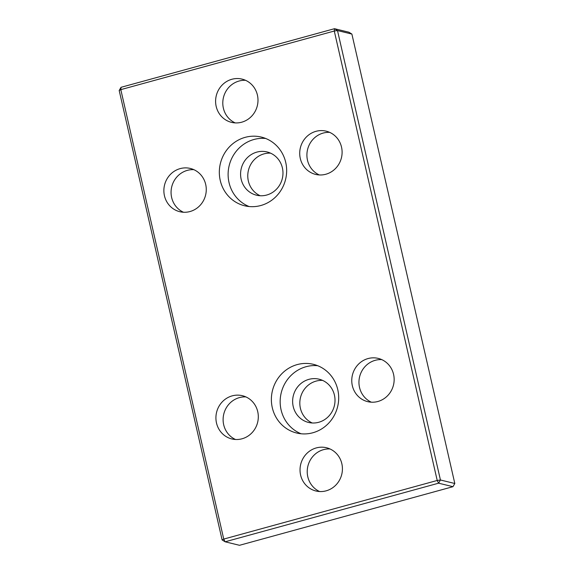<?xml version="1.0" encoding="UTF-8"?>
<svg xmlns="http://www.w3.org/2000/svg" width="574" height="574" viewBox="0 0 574 574"><rect width="100%" height="100%" fill="white"/><g stroke="black" fill="none" stroke-linecap="round" stroke-linejoin="round"><path stroke-width="0.86" d="M317.716 365.717A35.351 33.565 -76.3 0 0 306.014 366.729A35.351 33.565 -76.3 0 0 280.256 398.973A35.351 33.565 -76.3 0 0 301.135 433.779M318.735 422.277A22.257 21.13 -76.3 0 0 335.015 400.48A22.257 21.13 -76.3 0 0 319.087 379.192A22.257 21.13 -76.3 0 0 293.292 395.816A22.257 21.13 -76.3 0 0 308.554 422.442A22.257 21.13 -76.3 0 0 318.735 422.277M312.844 432.76A35.351 33.565 103.7 0 1 296.665 433.018A35.351 33.565 103.7 0 1 271.373 399.217A35.351 33.565 103.7 0 1 297.224 364.59A35.351 33.565 103.7 0 1 313.404 364.332A35.351 33.565 103.7 0 1 338.696 398.134A35.351 33.565 103.7 0 1 312.844 432.76M322.602 380.404A22.257 21.13 -76.3 0 0 316.095 381.107A22.257 21.13 -76.3 0 0 299.915 400.953A22.257 21.13 -76.3 0 0 312.227 422.981M319.632 491.538A22.257 21.13 103.7 0 1 307.32 469.51A22.257 21.13 103.7 0 1 323.499 449.664A22.257 21.13 103.7 0 1 330.007 448.961M316.31 447.914A22.257 21.13 103.7 0 1 326.491 447.749A22.257 21.13 103.7 0 1 342.42 469.037A22.257 21.13 103.7 0 1 326.14 490.835A22.257 21.13 103.7 0 1 315.958 491A22.257 21.13 103.7 0 1 300.03 469.711A22.257 21.13 103.7 0 1 316.31 447.914M235.204 122.901A22.257 21.13 103.7 0 1 222.891 100.873A22.257 21.13 103.7 0 1 239.071 81.027A22.257 21.13 103.7 0 1 245.579 80.317M231.882 79.269A22.257 21.13 103.7 0 1 242.063 79.112A22.257 21.13 103.7 0 1 257.991 100.393A22.257 21.13 103.7 0 1 241.711 122.197A22.257 21.13 103.7 0 1 231.53 122.362A22.257 21.13 103.7 0 1 215.602 101.074A22.257 21.13 103.7 0 1 231.882 79.269M319.316 174.948A22.257 21.13 103.7 0 1 307.004 152.921A22.257 21.13 103.7 0 1 323.184 133.075A22.257 21.13 103.7 0 1 329.691 132.372M315.994 131.324A22.257 21.13 103.7 0 1 326.176 131.159A22.257 21.13 103.7 0 1 342.104 152.447A22.257 21.13 103.7 0 1 325.824 174.245A22.257 21.13 103.7 0 1 315.643 174.41A22.257 21.13 103.7 0 1 299.714 153.122A22.257 21.13 103.7 0 1 315.994 131.324M183.479 212.251A22.257 21.13 103.7 0 1 171.16 190.224A22.257 21.13 103.7 0 1 187.339 170.37A22.257 21.13 103.7 0 1 193.847 169.667M180.15 168.62A22.257 21.13 103.7 0 1 190.338 168.455A22.257 21.13 103.7 0 1 206.267 189.743A22.257 21.13 103.7 0 1 189.987 211.541A22.257 21.13 103.7 0 1 179.798 211.706A22.257 21.13 103.7 0 1 163.87 190.417A22.257 21.13 103.7 0 1 180.15 168.62M351.884 34.06L348.877 32.201L334.498 28.7L334.276 31.032L437.209 480.467L438.586 483.186L225.123 541.799L223.745 539.079L120.813 89.637L121.035 87.313L119.184 90.498L120.813 89.637L334.276 31.032L337.498 30.558L351.884 34.06L454.816 483.502L452.965 486.687L239.502 545.3L225.123 541.799L222.116 539.94L223.745 539.079L437.209 480.467L440.437 479.993L438.586 483.186L452.965 486.687M121.035 87.313L334.498 28.7L337.498 30.558L440.437 479.993L454.816 483.502M119.184 90.498L222.116 539.94M270.555 153.158A22.257 21.13 -76.3 0 0 264.047 153.861A22.257 21.13 -76.3 0 0 247.868 173.714A22.257 21.13 -76.3 0 0 260.187 195.741M377.871 401.491A22.257 21.13 103.7 0 1 367.69 401.649A22.257 21.13 103.7 0 1 351.762 380.368A22.257 21.13 103.7 0 1 368.042 358.563A22.257 21.13 103.7 0 1 378.223 358.398A22.257 21.13 103.7 0 1 394.151 379.687A22.257 21.13 103.7 0 1 377.871 401.491M242.027 438.787A22.257 21.13 103.7 0 1 231.846 438.952A22.257 21.13 103.7 0 1 215.917 417.664A22.257 21.13 103.7 0 1 232.197 395.859A22.257 21.13 103.7 0 1 242.379 395.701A22.257 21.13 103.7 0 1 258.307 416.982A22.257 21.13 103.7 0 1 242.027 438.787M245.184 137.344A35.351 33.565 103.7 0 1 261.357 137.086A35.351 33.565 103.7 0 1 286.656 170.894A35.351 33.565 103.7 0 1 260.797 205.521A35.351 33.565 103.7 0 1 244.624 205.779A35.351 33.565 103.7 0 1 219.325 171.97A35.351 33.565 103.7 0 1 245.184 137.344M265.676 138.47A35.351 33.565 -76.3 0 0 253.966 139.489A35.351 33.565 -76.3 0 0 228.208 171.734A35.351 33.565 -76.3 0 0 249.094 206.532M266.695 195.038A22.257 21.13 -76.3 0 0 282.975 173.233A22.257 21.13 -76.3 0 0 267.046 151.945A22.257 21.13 -76.3 0 0 241.245 168.569A22.257 21.13 -76.3 0 0 256.506 195.196A22.257 21.13 -76.3 0 0 266.695 195.038M235.519 439.49A22.257 21.13 103.7 0 1 223.207 417.463A22.257 21.13 103.7 0 1 239.387 397.617A22.257 21.13 103.7 0 1 245.894 396.907M371.364 402.195A22.257 21.13 103.7 0 1 359.044 380.167A22.257 21.13 103.7 0 1 375.231 360.314A22.257 21.13 103.7 0 1 381.739 359.611"/></g></svg>
